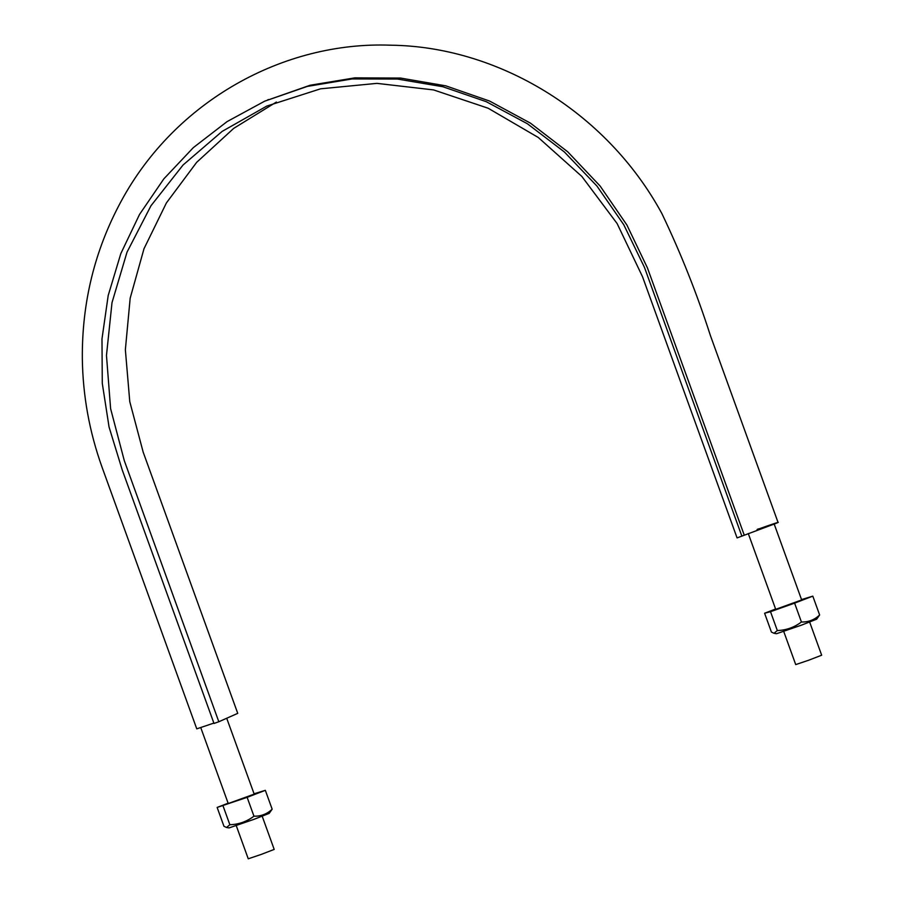 <?xml version="1.0" encoding="UTF-8"?>
<svg xmlns="http://www.w3.org/2000/svg" width="904" height="904" viewBox="0 0 904 904"><rect width="100%" height="100%" fill="white"/><g stroke="black" fill="none" stroke-linecap="round" stroke-linejoin="round"><path stroke-width="1.36" d="M254.058 793.791L265.335 790.333L247.142 797.339L253.956 816.188C260.94 816.402 266.996 814.075 272.16 809.182L269.189 813.385L253.832 819.397L229.051 827.917L226.531 827.476L229.865 824.73C238.792 824.437 246.826 821.589 253.956 816.188M265.335 790.333L272.16 809.182M247.142 797.339L217.141 807.43L223.955 826.279L226.531 827.476M223.039 805.893L229.865 824.73M228.249 803.52L254.182 794.13M217.141 807.43L228.124 803.204M801.532 599.589L812.809 596.143L794.605 603.137L801.43 621.986C808.402 622.212 814.47 619.873 819.634 614.98L816.662 619.195L801.294 625.206L776.513 633.727L774.005 633.275L777.327 630.54C786.265 630.246 794.3 627.399 801.43 621.986M812.809 596.143L819.634 614.98M794.605 603.137L770.513 611.692L777.327 630.54M770.513 611.692L764.603 613.24L775.598 609.014M775.711 609.33L801.656 599.94M764.603 613.24L771.428 632.077L774.005 633.275M809.668 622.076L821.668 655.208L808.797 660.18L795.723 664.598L783.734 631.467M262.205 816.267L274.195 849.41L261.324 854.382L248.25 858.8L236.26 825.657M276.387 102.05L233.729 128.357L196.654 162.347L166.415 202.914L144.007 248.702L130.176 298.184L125.362 349.735L129.769 401.636L143.182 452.158L237.741 713.358L218.824 721.754L124.266 460.554L110.616 408.698L106.469 355.441L112.006 302.648L127.012 252.171L150.979 205.75L183.049 165.014L222.135 131.396L266.838 106.062L320.57 88.818L376.945 83.371L433.592 89.925L488.126 108.22L538.253 137.464L581.86 176.45L617.104 223.537L642.518 276.714L737.076 537.914L775.09 523.721C785.768 519.529 767.112 525.913 759.337 528.75C756.659 529.755 756.365 529.789 758.445 528.863M218.824 721.754L213.999 723.46L122.198 469.843L109.056 427.016L102.276 383.296L101.982 338.921L108.197 295.506L120.82 253.595L139.521 214.451L163.827 178.879L193.332 147.623L227.073 121.611L264.669 101.18L307.258 86.422L352.142 78.942L397.511 79.055L442.836 86.727L486.296 101.7L527.371 123.735L564.412 151.996L596.968 186.088L623.771 224.746L644.45 267.358L741.89 536.208M213.875 723.087L196.767 728.85L101.971 466.972C89.406 431.852 82.863 395.76 82.332 358.696C81.868 302.399 94.796 249.945 121.102 201.355C175.308 100.886 283.833 41.188 390.539 45.2C497.155 46.364 606.075 110.966 661.852 213.502C680.78 253.063 696.973 293.777 710.442 335.666L778.05 522.422M744.252 535.157L647.422 267.866L626.913 225.028L600.12 186.021L567.723 151.804L530.501 123.181L489.572 101.045L445.774 85.835L400.596 78.072L354.797 77.868L310.061 85.258L264.669 101.18M801.701 600.053L774.197 524.071M775.756 609.443L748.275 533.529M254.227 794.243L226.712 718.251M228.283 803.645L200.778 727.663M267.72 99.835L268.409 99.53"/></g></svg>
